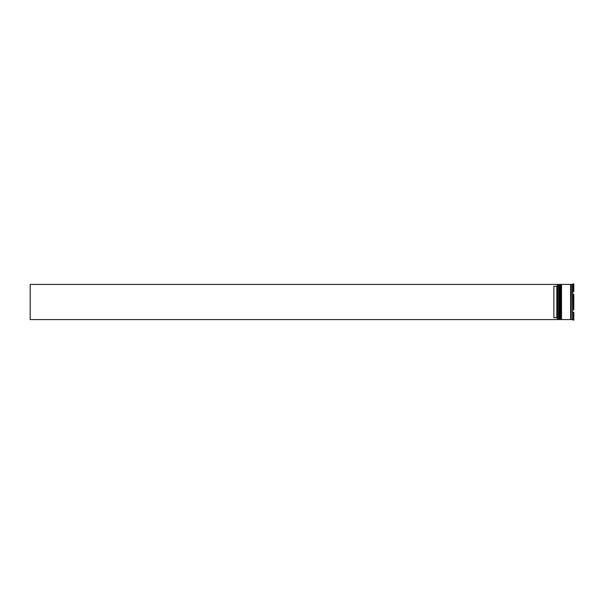 <?xml version="1.0" encoding="UTF-8"?>
<svg xmlns="http://www.w3.org/2000/svg" width="604" height="604" viewBox="0 0 604 604"><rect width="100%" height="100%" fill="white"/><g stroke="black" fill="none" stroke-linecap="round" stroke-linejoin="round"><path stroke-width="0.91" d="M559.274 319.576L559.387 284.424L559.274 319.576L558.919 284.778L558.572 319.576L558.572 284.424L557.515 284.424L557.515 319.576L558.572 319.576M561.033 319.576L561.146 284.424L561.033 319.576L560.678 284.778L560.331 319.576L560.331 284.424L559.742 284.424L559.742 319.576L560.331 319.576M557.401 319.448L557.401 284.424L30.2 284.424L30.2 319.576L557.515 319.576M572.396 319.576L571.225 319.576L571.225 284.424L572.396 284.424L572.63 319.675M572.63 308.938L572.63 312.736M572.977 312.306L572.977 320.097L573.8 320.097L573.8 312.306L572.977 312.306L573.8 312.306M572.977 302L572.977 309.792L573.8 309.792L573.8 294.208L572.977 294.208L572.977 302M561.501 302L561.501 319.576L570.637 319.576L570.637 284.424L561.501 284.424L561.501 302M556.812 286.311L553.883 286.311L553.883 317.689L556.812 317.689L556.812 286.311L557.401 285.722M557.401 318.278L556.812 317.689M573.8 283.903L573.8 291.694L572.977 291.694L572.977 283.903L573.8 283.903M572.63 295.062L572.63 291.264M559.274 284.424L558.572 284.424M561.033 284.424L560.331 284.424M570.637 319.516L571.225 319.516M570.637 284.484L571.225 284.484"/></g></svg>
